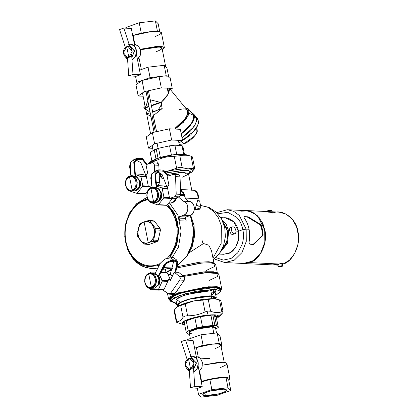 <?xml version="1.0" encoding="UTF-8"?>
<svg xmlns="http://www.w3.org/2000/svg" width="418" height="418" viewBox="0 0 418 418"><rect width="100%" height="100%" fill="white"/><g stroke="black" fill="none" stroke-linecap="round" stroke-linejoin="round"><path stroke-width="0.63" d="M183.141 201.157L178.58 197.108L183.141 201.157L189.62 201.471L183.141 201.157C185.968 201.931 187.546 204.151 187.886 207.824C187.797 211.529 186.376 214.006 183.617 215.254C189.448 213.661 189.046 201.753 183.141 201.157M184.531 195.666C185.299 198.921 186.992 200.854 189.62 201.471C195.525 202.061 195.927 213.974 190.096 215.563L183.617 215.254L190.096 215.563L186.015 216.994L179.536 216.686L183.617 215.254L179.536 216.686L186.015 216.994L185.467 218.405L178.988 218.097L179.536 216.686L179.014 217.24L178.988 218.097L185.467 218.405L186.245 221.101L179.766 220.788L178.988 218.097L179.766 220.788L186.245 221.101L185.493 217.548L186.015 216.994L190.096 215.563C192.855 214.319 194.276 211.842 194.365 208.133C194.03 204.465 192.447 202.239 189.62 201.471C187.003 200.844 185.305 198.911 184.531 195.666L180.545 195.478L184.531 195.666L184.296 194.474L180.701 194.302L184.296 194.474L184.531 195.666M169.567 203.054L177.927 215.228L181.119 231.002L178.476 247.111L170.544 260.236L178.476 247.111L181.119 231.002L177.927 215.228L169.363 202.871M180.524 189.678L184.296 194.474L180.524 189.678L182.959 191.449L184.442 195.661L180.524 189.678M180.519 189.537L193.398 190.153L197.437 192.907L198.2 198.707L185.373 198.09L198.2 198.707L194.945 209.632L194.297 209.601L194.945 209.632L198.2 198.707C198.691 196.194 198.268 193.994 196.92 192.118C195.462 190.373 193.748 189.798 191.773 190.394M165.622 186.674L166.855 186.386L165.622 186.674M159.347 177.937L163.088 178.146M181.428 284.344L179.317 287.375L181.428 284.344M159.671 174.066L159.822 174.839L159.237 175.048L159.822 174.839L159.671 174.066L159.195 174.045L159.671 174.066M188.528 173.794L190.399 171.699L188.199 170.528L182.656 170.351L166.474 172.885L185.054 170.293L189.887 171.072L189.573 173.078L188.549 173.914M161.886 174.16L159.822 174.839L161.468 176.15L159.31 176.981L161.468 176.15L159.822 174.839L161.886 174.16M182.4 177.154L187.713 174.604L183.763 172.143L167.43 174.41L181.652 172.19L188.445 173.386L191.752 190.075M163.036 175.633L161.468 176.15L161.907 178.381L161.468 176.15L163.036 175.633M162.795 178.172L161.907 178.381M196.653 203.9L197.871 199.804L199.637 201.001L200.859 207.187L199.668 209.24L194.976 209.538L200.844 207.866L197.526 205.285L196.23 205.316M189.469 252.535L203.524 243.537L208.807 245.225L211.508 250.638L208.817 245.23L203.529 243.537L189.469 252.535M213.99 263.314L209.967 261.856L200.901 262.023L177.525 266.668L199.313 262.185L208.389 261.752L213.441 262.744L215.051 263.779L209.721 262.729L200.154 263.183L177.154 267.907L202.364 262.964L211.879 262.896L215.704 264.604L217.459 273.482M166.108 272.437L172.415 268.466M171.97 269.709L166.521 272.458L171.97 269.709M206.419 270.394L214.371 266.637L215.051 263.779M217.318 273.142L213.446 271.752L205.154 271.763L182.729 275.687L203.848 271.872L216.806 272.661L218.186 273.55L205.139 272.677L183.622 276.423L207.318 272.52L215.583 272.724L218.87 274.407L221.665 288.54L217.167 286.696L206.048 286.983L178.308 292.992L170.92 296.278L168.59 299.053L167.456 293.321M209.152 280.468L217.475 276.533L218.186 273.55M177.666 289.752L178.308 292.992L177.666 289.752M169.912 300.323L169.269 299.91L169.98 296.926L178.308 292.992L178.763 293.546L170.612 297.402L169.917 300.323L170.361 300.563M170.56 300.646L170.387 297.579L178.763 293.546L178.308 292.992L208.331 286.779L219.069 286.983L221.362 289.596L220.929 290.223L218.682 287.668L208.164 287.464L178.763 293.546C187.98 290.019 208.107 286.576 215.359 287.281L220.511 288.321L220.453 290.766M220.605 290.615L220.929 290.223M158.657 265.43L158.156 265.404L158.981 265.096L158.156 265.404L157.502 264.61C152.972 266.245 148.479 266.292 144.022 264.746C148.474 266.292 152.967 266.25 157.502 264.61L160.026 263.606L157.502 264.61L158.709 265.529L149.696 266.595M157.288 268.11L146.582 267.969L136.78 262.75L129.293 253.198L125.196 240.69L125.081 227.021L128.963 214.168L136.289 203.963L145.992 197.886L145.657 199.783L145.992 197.886L147.031 197.552L136.916 203.383L129.82 212.506L125.588 224.137L124.747 236.818L127.396 248.982L133.217 259.118L141.472 265.968L151.149 268.67L157.288 268.11M168.976 261.772L164.922 264.881L168.976 261.772M170.21 257.127L176.903 244.582L178.784 229.707L175.492 215.401L167.66 204.433L174.41 213.154L178.031 223.536L177.859 240.972L170.21 257.127L177.859 240.972L178.031 223.536L174.41 213.154L167.66 204.433L175.492 215.401L178.784 229.707L176.903 244.582L170.21 257.127M172.247 267.99L163.637 269.27L172.247 267.99L162.785 267.541L172.247 267.99M190.279 215.495L193.503 229.142L192.264 243.433L186.773 256.114L177.911 265.158L186.773 256.114L192.264 243.433L193.503 229.142L190.279 215.495M163.605 269.27L161.761 269.182M191.052 216.644L194.297 234.629L189.344 252.216L194.297 234.629L191.052 216.644M200.666 205.437L207.516 207.124L213.614 211.383L218.379 217.815L221.378 225.824L221.138 243.542L212.987 258.11L221.138 243.542L221.378 225.824L218.379 217.815L213.614 211.383L207.516 207.124L200.515 205.431L209.084 207.417L216.315 212.229L221.655 219.21L224.738 227.601L225.391 236.63L223.604 245.491L219.487 253.402L213.284 259.62M221.838 249.583L227.089 241.191L227.544 231.123L223.144 222.371L226.849 228.531L227.92 236.238L226.117 243.804L221.843 249.583M201.972 240.089L203.033 243.647M231.379 228.411L230.992 227.528M144.806 200.102L147.638 199.193M259.797 224.555L260.419 224.335L261.339 225.579L260.722 225.793L261.908 230.099L262.467 234.623L262.055 235.971L262.467 234.623L263.084 234.404L262.682 235.752L262.055 235.971L262.682 235.752L253.569 244.384L250.089 244.216C249.227 243.94 248.924 243.02 249.18 241.463C249.886 237.356 249.844 233.281 249.06 229.242C248.25 225.208 246.777 221.639 244.64 218.525C243.851 217.376 243.846 216.749 244.629 216.644L243.903 216.9L247.383 217.067L243.903 216.9L244.629 216.644L248.114 216.811L247.383 217.067L248.114 216.811L260.419 224.335L259.797 224.555L260.722 225.793L259.797 224.555L247.383 217.067M252.843 244.64L262.055 235.971M244.326 216.681L244.629 216.644C243.846 216.749 243.851 217.376 244.64 218.525C246.777 221.639 248.25 225.208 249.06 229.242L246.165 229.101L242.848 229.67C241.886 224.57 239.822 220.438 236.661 217.276L227.69 212.292L217.872 213.823L227.69 212.292L236.661 217.276C239.822 220.438 241.886 224.57 242.848 229.67L246.165 229.101L246.275 241.395L242.012 252.55L234.305 260.158L224.806 262.572L234.305 260.158L242.012 252.55L246.275 241.395L246.165 229.101L239.305 215.411L233.699 211.341L227.34 209.726L233.699 211.341L239.305 215.411L246.165 229.101L249.06 229.242L249.18 241.463C248.924 243.02 249.227 243.94 250.089 244.216L253.569 244.384L262.682 235.752L263.084 234.404L262.467 234.623L261.908 230.099L260.722 225.793L261.339 225.579L262.514 229.884L261.908 230.099L262.514 229.884L263.084 234.404L262.514 229.884L261.339 225.579L260.419 224.335L248.114 216.811L244.629 216.644M232.93 234.399L234.336 233.798C237.272 234.153 235.815 226.77 232.962 226.849L230.543 227.591M232.962 226.849C234.357 227.131 235.334 228.327 235.893 230.428C236.165 232.518 235.647 233.641 234.336 233.798C232.941 233.51 231.964 232.319 231.405 230.213C231.133 228.129 231.656 227.005 232.962 226.849C230.025 226.493 231.488 233.876 234.336 233.798L232.91 234.404M234.336 233.798L232.392 234.482C231.081 234.179 230.193 232.951 229.733 230.804C229.357 228.73 229.785 227.638 231.013 227.528M228.056 253.648C235.068 252.028 240.773 239.697 238.432 231.217L242.848 229.67C243.898 234.738 243.631 239.686 242.053 244.514L237.67 252.916L231.065 258.439L223.316 260.09L215.803 257.561L223.316 260.09L231.065 258.444L237.67 252.916L242.053 244.514C243.637 239.686 243.898 234.738 242.848 229.67L238.432 231.217C237.33 222.308 227.8 215.317 221.101 218.504M228.609 230.746L227.544 231.123L228.609 230.746L227.601 243.198L220.286 252.242L227.533 243.37L228.609 230.746L226.143 224.252L221.848 219.575L226.279 224.487L228.609 230.746L229.733 230.804L228.609 230.746M252.759 212.485L253.198 212.605M250.826 262.175L250.372 262.253M249.661 262.52C259.829 260.174 268.105 242.283 264.709 229.989L261.642 221.462L255.868 214.502L248.355 210.923L240.789 211.174M216.738 212.631L227.34 209.726L245.883 210.615L252.242 212.229L257.849 216.299L264.709 229.989L262.514 229.884L264.709 229.989L264.819 242.283L260.555 253.439L252.843 261.046L243.349 263.46L224.806 262.572L215.51 259.374L214.533 258.658M220.735 217.637L225.454 217.862L233.704 221.78L238.432 231.217L235.982 231.102L238.432 231.217L238.506 239.692L235.569 247.383L230.25 252.629L223.708 254.29L218.99 254.066M230.276 227.721L229.764 228.427M231.306 233.991L231.676 234.258M278.587 263.983L249.729 262.598L256.406 258.559L261.626 251.85L264.735 243.297L265.357 233.965L263.408 225.015L259.129 217.564L253.052 212.527L245.936 210.536L244.321 210.536L251.187 211.665L257.535 215.834L262.253 222.386L264.819 229.973C268.225 242.304 259.923 260.247 249.729 262.598L278.587 263.983L279.031 266.224L278.169 266.762L282.019 266.365L279.031 266.224L282.354 265.655C283.138 265.738 283.028 265.973 282.019 266.365L278.696 266.935C277.913 266.851 278.022 266.611 279.031 266.224L282.019 266.365L282.881 265.827L279.031 266.224L278.587 263.983L282.432 263.533L280.264 263.507M245.936 210.536L279.031 212.119L286.147 214.11L292.224 219.147L296.503 226.603L298.452 235.548L297.835 244.88L294.721 253.433L289.502 260.148L282.824 264.186C293.023 261.83 301.321 243.887 297.914 231.556C296.315 218.593 282.448 208.42 272.698 213.06L271.454 213.002L272.332 212.527L268.466 212.856M267.233 211.555L267.154 211.158L268.022 210.62L268.215 211.602L268.022 210.62L271.872 210.223L272.186 211.79M277.709 264.463L278.169 266.762M271.01 210.761C272.019 210.369 272.128 210.134 271.339 210.05L268.022 210.62C267.013 211.012 266.903 211.247 267.687 211.33M249.729 262.598L241.787 263.382L243.396 263.539L249.729 262.598M270.279 263.586L278.801 265.075M282.824 264.186L282.558 264.171L282.824 264.186M281.591 264.119L282.422 263.601M277.845 265.132L243.396 263.539M151.833 160.768L150.24 152.607L151.849 160.758L150.24 152.607L154.185 149.816L156.222 149.038L158.035 158.187L156.222 149.038L158.574 148.275L160.397 157.471L158.574 148.275L169.593 145.825L174.902 145.203L176.72 154.373L174.902 145.203L181.971 145.542L182.891 146.462L181.971 145.542L183.69 154.221L181.971 145.542L174.902 145.203L169.593 145.825L171.417 155.052L169.593 145.825L158.574 148.275L154.185 149.816L155.982 158.897L154.185 149.816L150.24 152.607M157.074 143.249L158.098 148.421L157.074 143.249M166.86 146.431L161.918 147.533L166.86 146.431M184.442 154.305L182.891 146.462M147.648 164.138L152.236 161.839L152.429 162.827L152.236 161.839L156.802 160.235L157.361 163.077L156.802 160.235C162.362 157.591 168.193 156.29 174.285 156.342L179.808 155.695L182.164 167.597C180.607 167.095 178.763 167.31 176.642 168.24L174.285 156.342L176.642 168.24L168.099 171.192L165.45 171.683L168.099 171.192L165.549 171.793L176.642 168.24C178.763 167.31 180.602 167.095 182.164 167.597L179.808 155.695C183.283 154.529 187.024 154.707 191.031 156.233C192.479 156.776 192.792 157.095 191.982 157.189C192.792 157.095 192.473 156.776 191.031 156.233L193.388 168.135L191.031 156.233M191.836 171.981L194.652 168.245L187.975 168.867L182.164 167.597L187.975 168.867C182.687 168.7 176.062 169.473 168.099 171.192C176.051 169.478 182.676 168.705 187.975 168.867L193.388 168.135C194.652 167.764 194.971 168.083 194.339 169.091L191.407 172.31C193.994 170.33 192.85 169.185 187.975 168.867C192.829 169.191 193.973 170.335 191.407 172.31L189.281 173.318M160.81 173.094L159.18 173.611L160.81 173.094M148.458 163.386L150.778 161.489L156.734 158.626L154.085 161.353L148.427 163.412M150.005 162.409L156.734 158.626L173.141 154.796L185.717 154.571L189.652 155.773L179.808 155.695L174.285 156.342C168.193 156.29 162.362 157.586 156.802 160.235L154.085 161.353L156.734 158.626C163.307 156.113 177.65 153.657 182.818 154.158L186.762 155.109M158.187 240.345L153.631 240.131L155.883 229.989L160.434 230.203L158.187 240.345L157.205 241.588L149.242 244.378L144.691 244.164L148.238 242.748L152.654 241.369L157.205 241.588L152.654 241.369L148.238 242.748C143.149 243.819 139.722 241.306 137.956 235.203C137.235 228.73 139.283 224.294 144.111 221.895L140.563 223.311L144.111 221.895L148.238 242.748L144.111 221.895C149.2 220.819 152.627 223.332 154.394 229.44C155.115 235.909 153.066 240.345 148.238 242.748L144.691 244.164L143.374 243.725L137.663 236.374L143.374 243.725L144.691 244.164L149.242 244.378L157.205 241.588L158.187 240.345L160.434 230.203L155.883 229.989L153.631 240.131L152.654 241.369L153.631 240.131L158.187 240.345M137.626 231.75L139.581 224.555L137.329 234.697L137.663 236.374L137.329 234.697M153.077 220.735L148.521 220.521L144.111 221.895C133.379 224.968 137.762 247.111 148.238 242.748C158.971 239.671 154.587 217.532 144.111 221.895L148.521 220.521L149.837 220.955L154.388 221.174L160.099 228.526L155.548 228.306L149.837 220.955L155.548 228.306L155.883 229.989L155.548 228.306L160.099 228.526L160.434 230.203L160.099 228.526L154.388 221.174L149.837 220.955L148.521 220.521L153.077 220.735L154.388 221.174L153.077 220.735M139.581 224.555L140.563 223.311L139.581 224.555M144.811 200.509L147.867 199.626L144.811 200.509L145.046 199.778L144.811 200.509C140.26 202.056 136.331 204.966 133.028 209.235C129.726 213.504 127.417 218.494 126.1 224.205C127.417 218.494 129.726 213.504 133.028 209.235L135.881 206.048M132.449 256.255C125.839 247.148 123.723 236.468 126.1 224.205C123.723 236.468 125.839 247.148 132.449 256.255C135.709 260.367 139.565 263.199 144.022 264.746C139.565 263.199 135.709 260.367 132.449 256.255M169.29 255.884L167.749 257.713L169.29 255.884C172.592 251.615 174.902 246.625 176.213 240.909C174.902 246.625 172.592 251.615 169.29 255.884M169.87 208.859C176.48 217.966 178.596 228.651 176.213 240.909C178.596 228.651 176.48 217.966 169.87 208.859L166.589 205.327L169.87 208.859M145.156 199.762L147.575 199.062M167.466 204.684L175.142 215.719L178.303 230.015L176.333 244.791L169.609 257.227L176.333 244.791L178.303 230.015L175.142 215.719L167.466 204.684M136.278 190.378L139.487 186.919L140.025 181.652L136.921 176.96L140.025 181.652L140.526 181.673L140.025 181.652C140.511 185.963 139.142 188.92 135.923 190.524M136.221 176.506L140.526 181.673L139.649 187.635L135.536 190.76L136.42 190.545C139.638 188.946 141.007 185.989 140.526 181.673L136.221 176.511M134.998 175.978L133.744 162.153L137.282 158.323L142.46 158.568L146.943 164.337L142.648 158.683L137.647 158.182L133.828 161.902L134.998 175.978M145.892 175.56L140.845 162.712L136.289 160.167L140.845 162.712L145.892 175.56M135.495 176.004L134.434 162.717L138.118 159.237L142.595 159.686L146.425 164.483L142.287 159.498L137.517 159.477L134.298 163.13L135.495 176.004M135.85 159.08L130.714 161.985L129.564 166.385L130.933 175.826L130.249 162.983L133.995 159.467L137.647 158.182M145.976 174.515L148.421 186.872L152 187.045L148.421 186.872L151.666 185.733L148.421 186.872L145.976 174.515L147.779 173.757L145.976 174.515M145.966 164.608L147.779 173.757L145.966 164.608L152.131 162.879L145.966 164.608M157.079 163.041L152.131 162.879L153.657 163.302L154.378 165.053C154.158 163.448 153.411 162.722 152.131 162.879M156.619 163.093C157.899 162.936 158.647 163.663 158.861 165.267L154.378 165.053L158.861 165.267L159.033 169.713L158.861 165.267L158.14 163.516L156.619 163.093M154.613 171.281L154.378 165.053L154.613 171.281M159.53 182.776L155.047 182.561L159.53 182.776L158.108 185.263L155.992 185.164L158.108 185.263L157.147 185.602L158.108 185.263L159.53 182.776L159.122 172.044L159.53 182.776M146.441 176.871L140.824 176.657L135.051 174.437L140.422 176.224L146.373 176.511L140.422 176.224L140.824 176.657L146.441 176.871M142.778 185.801L148.265 186.062L142.778 185.801L140.96 176.61L142.778 185.801M148.275 186.12L142.642 185.848L148.275 186.12M141.566 174.536L142.172 174.322L134.925 173.972L142.172 174.322L146.201 175.664L142.172 174.322L141.566 174.536M134.92 173.956L142.172 174.322M142.454 186.48L142.642 185.848L142.454 186.48L148.4 186.768L142.454 186.48L137.24 193.085L142.454 186.48M145.96 193.503L147.418 191.658L145.96 193.503L137.24 193.085L145.375 193.712M151.097 187.003L150.109 188.252L151.097 187.003M136.649 193.294L129.669 190.963L129.23 190.404L129.669 190.963L136.649 193.294L137.24 193.085M132.187 190.911L135.254 190.874L132.736 190.749L136.148 187.666L137.219 182.535L135.432 177.828L131.649 175.811L129.831 176.077L126.414 179.165L125.343 184.296L127.129 189.004L130.918 191.021L132.736 190.749C125.363 193.821 122.275 178.24 129.831 176.077L129.502 176.788C122.704 178.737 125.484 192.761 132.114 189.997L132.736 190.749L132.114 189.997C138.912 188.048 136.137 174.024 129.502 176.788L129.831 176.077C137.203 173.01 140.286 188.591 132.736 190.749L135.254 190.874C138.651 189.182 140.093 186.062 139.586 181.506L137.135 177.127L132.898 176.041M129.502 176.788L132.114 189.997C128.896 190.676 126.722 189.082 125.604 185.216C125.144 181.119 126.445 178.308 129.502 176.788C132.725 176.109 134.894 177.702 136.012 181.569C136.472 185.665 135.171 188.476 132.114 189.997L129.502 176.788M131.649 175.811L134.162 175.931L137.95 177.948L139.737 182.656L138.666 187.786L135.254 190.874L130.918 191.021M216.096 289.496L215.38 291.811L213.337 291.712L214.047 289.397L216.096 289.496L214.047 289.397L209.768 290.897L214.047 289.397L213.337 291.712L215.38 291.811L211.299 293.243L215.38 291.811L216.096 289.496M176.438 302.585L175.142 303.04L176.84 304.597L175.142 303.04L176.438 302.585M220.02 290.432L219.424 288.383L214.69 287.516C207.678 286.832 188.225 290.165 179.312 293.572L171.532 297.224L170.831 300.171M177.88 306.347L177.624 305.046L180.78 302.256L189.887 299.1L211.315 296.132L211.801 298.577L211.315 296.132L215.599 297.527L215.86 298.828M215.004 298.713L211.315 296.132L211.832 295.949L215.792 298.483M211.727 295.401L215.024 291.936L216.268 297.397L211.832 295.949L189.652 299.022L180.221 302.287L176.955 305.182L177.812 306.002L177.885 303.682L184.15 300.688C191.125 298.024 206.351 295.416 211.832 295.949L211.315 296.132C206.017 295.615 191.313 298.133 184.573 300.709L178.434 303.672L178.627 305.919M211.832 295.949L211.147 292.48L211.832 295.949M176.955 305.182L175.957 300.161L179.008 297.376L187.907 294.204L209.768 290.897L196.643 292.234L183.157 295.672L176.156 299.419L179.426 301.54M216.09 289.512L220.756 291.461L215.86 295.322L220.741 291.294L216.09 289.512M179.693 295.505L197.181 291.069L214.011 289.413L185.973 293.572L174.452 297.653L170.492 301.242L175.184 303.024L170.711 300.349L179.693 295.505M170.492 301.242L170.11 299.309L174.29 295.615L186.339 291.44L214.69 287.516L215.071 289.444L214.69 287.516L220.359 289.36L220.741 291.294M216.31 328.814L218.316 327.393L216.325 317.351L216.597 316.593L214.523 315.543L216.508 325.585L214.904 325.434L212.793 314.764L214.904 325.434L212.914 325.413L210.928 315.376L200.483 316.593L202.469 326.636L196.868 327.879L194.882 317.842C191.172 318.814 188.293 319.822 186.245 320.872L188.231 330.91L186.224 332.331L184.239 322.288L183.967 323.051L184.505 323.652L184.239 322.288L186.224 332.331L188.032 334.139L189.636 334.29L188.032 334.139L186.224 332.331L188.231 330.91L186.245 320.872L194.882 317.842L196.868 327.879L188.231 330.91L196.868 327.879L202.469 326.636L200.483 316.593L210.928 315.376L212.914 325.413L202.469 326.636L212.914 325.413L216.508 325.585L214.523 315.543L216.325 317.351L218.316 327.393L216.508 325.585L218.316 327.393L216.31 328.814M190.342 338.528L189.229 332.927L191.413 330.993L197.714 328.809L212.532 326.761L213.823 333.292L212.532 326.761L215.495 327.722L216.534 332.974M215.343 328.245L212.532 326.761L212.804 326.171L215.719 327.707L215.343 328.245M189.568 333.35L189.014 332.994L189.96 331.072L196.251 328.626L212.804 326.171L212.532 326.761L196.549 329.133L190.477 331.495L189.568 333.35L192.191 333.888M214.523 315.543C216.409 315.862 217.015 316.463 216.325 317.351L214.523 315.543M200.483 316.593L210.928 315.376L200.483 316.593M186.245 320.872C188.293 319.822 191.172 318.814 194.882 317.842L186.245 320.872M215.531 327.931L212.804 326.171L214.904 325.434L212.804 326.171C209.005 325.8 198.472 327.602 193.649 329.447L189.302 331.526L189.27 333.13M218.75 316.598L222.784 312.742L223.097 311.896L221.827 311.786L219.476 299.884C220.918 300.427 221.237 300.746 220.427 300.84C221.237 300.746 220.918 300.427 219.476 299.884L221.827 311.786C218.358 312.951 214.617 312.774 210.604 311.248L208.059 311.034L205.086 311.891L202.73 299.993L208.253 299.345L210.604 311.248L208.253 299.345L213.661 298.614L219.476 299.884L213.661 298.614L205.839 299.816L204.731 299.063L213.661 298.614L218.097 299.424M176.772 321.818C175.962 321.917 176.281 322.236 177.728 322.774C176.281 322.236 175.962 321.917 176.772 321.818C179.134 321.693 181.219 320.214 183.037 317.387C181.213 320.214 179.129 321.693 176.772 321.818L174.416 309.921L176.772 321.818L176.333 322.022L174.102 310.762L174.416 309.921L177.347 306.702L180.68 305.49L183.037 317.387C183.8 316.369 185.32 315.836 187.604 315.789C185.32 315.836 183.8 316.369 183.037 317.387L180.68 305.49L185.247 303.886L187.604 315.789L185.247 303.886L193.79 300.934L202.73 299.993L205.086 311.891C199.522 314.54 193.696 315.836 187.604 315.789C193.696 315.841 199.527 314.54 205.086 311.891L208.059 311.034L210.604 311.248C214.612 312.779 218.353 312.957 221.827 311.786C223.097 311.42 223.416 311.739 222.784 312.742L220.302 315.621L217.982 317.518L216.937 315.057L206.832 315.188L208.059 311.034L206.832 315.188L187.081 319.796L182.123 322.56L183.042 324.436L184.725 324.755L182.943 321.85C185.409 319.645 198.545 315.982 206.832 315.188C216.869 314.258 220.469 315.13 217.621 317.795L217.982 317.518M217.35 299.21L213.661 298.614L204.731 299.063L205.839 299.816L193.79 300.934L204.731 299.063L193.79 300.934L177.347 306.702C180.435 304.665 185.911 302.742 193.79 300.934C185.926 302.742 180.451 304.665 177.347 306.702L174.41 309.931M176.918 307.026L177.347 306.702L176.918 307.026M184.589 324.065L181.997 323.898M183.042 324.436L177.728 322.774M205.703 315.982L206.832 315.188L205.703 315.982M157.879 188.252L161.698 193.273L161.202 193.247L161.698 193.273L160.961 198.968L157.596 202.145C160.81 200.541 162.179 197.583 161.698 193.273L157.879 188.252M158.84 201.084L161.202 193.247L158.84 201.084M170.826 203.106L172.796 202.871L176.861 197.714L174.693 201.701L170.575 203.101L174.123 201.742L176.312 197.902L172.3 202.85L176.312 197.902L174.123 201.742L170.575 203.101L168.783 203.017M156.17 187.577L154.916 173.752L158.453 169.922L163.637 170.163L168.114 175.931L163.819 170.283L158.824 169.781L155 173.501L156.17 187.577M159.389 189.579L161.202 193.247M167.064 187.159L162.017 174.306L157.466 171.761L162.017 174.306L167.064 187.159M156.672 187.604L155.611 174.316L159.289 170.837L163.767 171.286L167.597 176.077L163.459 171.093L158.688 171.077L155.47 174.729L156.672 187.604M157.022 170.68L151.886 173.585L150.736 178L152.115 187.468L151.415 174.588L155.167 171.061L158.824 169.781M167.148 186.114L169.598 198.472L174.081 198.686L169.598 198.472L174.797 196.648L176.218 194.156L175.55 176.652C175.33 175.048 174.583 174.322 173.308 174.478L167.143 176.208L168.95 185.352L167.148 186.114L168.95 185.352L167.143 176.208L173.308 174.478L174.828 174.896L175.55 176.652L180.038 176.866L175.55 176.652L176.218 194.156L180.707 194.37L176.218 194.156L174.797 196.648L179.28 196.862L174.797 196.648L169.598 198.472L167.148 186.114M178.251 174.635L173.308 174.478M177.791 174.693C179.071 174.536 179.818 175.262 180.038 176.866L180.707 194.37L179.28 196.862L174.081 198.686L179.28 196.862L180.707 194.37L180.038 176.866L179.317 175.111L177.791 174.693M167.618 188.471L161.996 188.257L161.599 187.823L156.222 186.031L161.599 187.823L167.545 188.11L161.599 187.823L161.996 188.257L167.618 188.471M163.95 197.395L169.436 197.662L163.95 197.395L162.132 188.21L163.95 197.395M169.447 197.714L163.819 197.448L169.447 197.714M162.738 186.13L163.349 185.916L156.097 185.571L163.349 185.916L167.378 187.259L163.349 185.916L162.738 186.13M156.092 185.55L163.349 185.916M163.626 198.08L163.819 197.448L163.626 198.08L169.572 198.362L163.626 198.08L158.412 204.684L163.626 198.08M167.132 205.102L172.352 198.498L167.132 205.102L158.412 204.684L166.547 205.306M157.826 204.888L150.841 202.563L150.402 201.999L150.841 202.563L157.826 204.888L158.412 204.684M154.968 200.389L155.459 200.374M153.61 202.521L156.677 202.479L154.158 202.359L157.57 199.276L158.641 194.14L156.854 189.432L153.072 187.416L151.253 187.687L147.836 190.775L146.765 195.906L148.552 200.614L152.34 202.631L154.158 202.359C146.786 205.431 143.698 189.85 151.253 187.687L150.924 188.398C144.126 190.347 146.906 204.365 153.537 201.607L154.158 202.359L153.537 201.607C160.334 199.658 157.56 185.634 150.924 188.398L151.253 187.687C158.626 184.615 161.709 200.201 154.158 202.359L156.677 202.479C160.073 200.792 161.515 197.672 161.008 193.116L158.558 188.737L154.32 187.651M153.767 187.807L152.925 188.189M150.924 188.398L153.537 201.607C150.318 202.286 148.144 200.692 147.026 196.826C146.566 192.729 147.867 189.918 150.924 188.398C154.148 187.719 156.316 189.312 157.434 193.179C157.894 197.275 156.593 200.086 153.537 201.607L150.924 188.398M153.072 187.416L155.585 187.541L159.373 189.558L161.16 194.266L160.089 199.396L156.677 202.479L152.34 202.631M158.662 284.433C159.869 281.497 159.702 278.738 158.166 276.152L158.662 276.173C160.204 278.759 160.366 281.523 159.159 284.459L158.662 284.433L159.159 284.459L154.806 288.07L159.159 284.459C160.355 281.523 160.188 278.759 158.662 276.173L163.987 265.937L168.355 262.102L176.009 260.905L177.347 263.549L175.163 272.186L176.861 261.961L172.409 260.602L166.228 263.622L158.662 276.173L158.166 276.152C159.692 278.738 159.854 281.497 158.662 284.433L155.548 287.688L158.662 284.433M170.136 274.506L170.304 274.145L170.136 274.506L169.363 274.401L170.163 274.448M167.958 274.333L169.342 274.401M170.304 274.145L172.535 275.786L170.304 274.145L173.94 260.404M158.333 275.791L158.166 276.152L158.333 275.791L155.099 273.419L158.333 275.791L166.233 262.77L172.817 259.599L177.572 261.083L175.664 272.212L178.099 262.765L176.662 259.98L168.517 261.145L163.846 265.231L158.333 275.791M154.932 273.78L160.402 263.121L164.932 258.977L172.984 257.347L164.932 258.977L160.402 263.121L154.932 273.78M168.731 279.323L163.574 290.473L169.029 294.162L170.539 293.331L179.777 280.055C180.519 278.696 180.404 277.495 179.432 276.455L174.217 272.144L170.398 280.4L168.731 279.323L170.852 279.423L168.731 279.323L170.398 280.4L174.217 272.144L178.705 272.358L174.217 272.144L179.432 276.455L183.92 276.669L179.432 276.455L180.252 278.137L179.777 280.055L184.265 280.269L179.777 280.055L170.539 293.331L175.022 293.546L170.539 293.331L168.177 293.849L163.574 290.473L168.731 279.323M172.66 294.063L175.022 293.546L184.265 280.269L184.74 278.351L183.92 276.669L178.705 272.358L183.92 276.669C184.887 277.714 185.002 278.91 184.265 280.269L175.022 293.546L173.512 294.376L169.029 294.162M167.749 281.45L162.147 281.095L167.785 281.366L162.147 281.095L159.394 274.276L162.111 280.421L168.093 280.708L162.111 280.421L162.147 281.095L167.749 281.45M158.432 289.481L163.913 289.742L158.432 289.481L162.268 281.183L158.432 289.481M169.363 274.401L172.509 275.833L171.918 275.331M150.25 272.531L149.952 273.168L150.799 272.123L150.25 272.531M155.585 272.076L150.799 272.123L155.585 272.076M160.261 272.16L166.766 272.468L160.266 272.16M166.766 272.468L167.304 272.865L160.104 272.52L167.304 272.865L170.194 279.391L167.304 272.865L166.766 272.468M157.826 289.679L158.312 289.392L157.826 289.679L163.809 289.967L150.569 289.752L157.826 289.679M158.772 289.789L159.289 290.17L150.569 289.752L159.237 290.165M150.046 289.371L150.569 289.752L149.555 288.253L150.046 289.371M159.263 290.17L150.569 289.752M152.816 286.09L153.301 286.074M151.452 288.216L154.519 288.18L152 288.059L155.418 284.971L156.489 279.841L154.702 275.133L150.914 273.116L149.095 273.388L145.683 276.47L144.612 281.607L146.399 286.314L150.187 288.326L152 288.059C144.628 291.132 141.545 275.546 149.095 273.388L148.766 274.098C141.974 276.042 144.748 290.066 151.384 287.302L152 288.059L151.384 287.302C158.182 285.358 155.402 271.334 148.766 274.098L149.095 273.388C156.468 270.315 159.556 285.896 152 288.059L154.519 288.18C157.915 286.492 159.357 283.367 158.85 278.816L156.4 274.433L152.162 273.346M148.766 274.098L151.384 287.302C148.16 287.981 145.992 286.393 144.868 282.526C144.414 278.425 145.715 275.619 148.766 274.098C151.99 273.414 154.164 275.007 155.282 278.874C155.742 282.97 154.441 285.781 151.384 287.302L148.766 274.098M150.914 273.116L153.432 273.236L157.215 275.253L159.007 279.961L157.936 285.092L154.519 288.18L150.187 288.331M148.578 91.39L146.143 92.242L148.578 91.39L156.551 131.67L148.578 91.39M154.059 132.224L146.143 92.242L154.059 132.224M144.388 108.356L144.079 107.975L148.923 106.282L144.079 107.975L144.21 101.642L143.87 107.75L144.388 108.356L149.012 106.736L144.388 108.356L150.093 112.202L144.388 108.356M152.92 104.876L161.761 101.778L162.069 102.154L151.447 105.879L162.069 102.154C161.102 105.582 159.66 108.225 157.738 110.086L154.232 111.648L157.738 110.086C159.655 108.215 161.097 105.571 162.069 102.154L161.761 101.778L152.92 104.876M195.723 123.686L196.773 118.806L194.443 115.812L196.773 118.806L195.723 123.686L190.535 130.98L182.044 137.888L190.535 130.98L195.723 123.686M193.618 115.572L194.443 115.812M169.154 88.25L169.4 89.494C169.269 93.078 166.725 97.175 161.761 101.778L167.963 94.306L169.154 88.25M169.353 88.261L187.159 110.023L187.75 113.456L185.561 118.331L175.194 128.133L182.478 122.171L186.924 115.906C189.098 109.793 186.668 107.687 179.636 109.589M185.153 107.572L189.025 109.981L188.204 115.457L183.335 122.333L175.351 128.901L186.721 118.09L189.119 112.735L188.461 108.957L185.153 107.572M188.461 108.957L193.064 114.584L193.764 118.142L191.674 123.179L181.219 133.703L188.45 127.412L192.813 121.084L193.529 115.347L189.014 113.2M191.632 112.834L194.427 115.739L193.419 120.87L188.858 127.49L181.292 134.068L192.228 123.064L194.417 117.798L193.686 114.077L191.632 112.834M193.686 114.077L195.99 116.894L196.669 120.88L194.104 126.544L182.044 137.888L194.104 126.544L196.669 120.88L195.99 116.894L197.834 119.146L198.367 123.754L194.887 130.28L180.471 142.01L190.843 134.763L197.568 125.938L198.634 121.267L196.659 118.226M148.494 148.118L152.674 148.317L148.494 148.118L146.279 136.916L148.494 148.118L154.597 143.797L148.494 148.118M152.377 132.6L154.597 143.797L152.377 132.6L169.415 128.807L171.631 140.004L154.597 143.797L171.631 140.004L169.415 128.807L180.351 129.329L182.567 140.526L171.631 140.004L182.567 140.526L180.351 129.329L169.415 128.807L152.377 132.6L146.279 136.916L152.377 132.6M178.935 143.097L182.567 140.526L178.935 143.097M138.175 95.988L143.139 96.224L138.175 95.988L135.954 84.791L138.175 95.988L144.273 91.667L138.175 95.988M142.057 80.47L144.273 91.667L142.057 80.47L159.096 76.677L161.311 87.874L144.273 91.667L161.311 87.874L159.096 76.677L170.027 77.199L172.247 88.397L161.311 87.874L172.247 88.397L170.027 77.199L159.096 76.677L142.057 80.47L135.954 84.791L142.057 80.47M170.487 89.645L172.247 88.397L170.487 89.645M145.469 107.975L147.805 100.644L145.417 107.724L149.012 106.736L145.469 107.975L146.655 113.968L150.198 112.729L146.655 113.968L145.469 107.975M150.234 99.766L160.993 102.535L151.447 105.879L160.993 102.535L162.179 108.528L153.375 115.619L162.179 108.528L152.633 111.872L162.179 108.528L160.993 102.535L150.234 99.766M150.935 116.455L146.655 113.968L150.935 116.455M147.199 91.019L148.996 100.08L147.199 91.019M152.168 116.115L155.308 131.947L152.168 116.115M181.642 141.425L183.674 143.912L179.197 144.409L183.674 143.912L181.642 141.425M196.768 127.469L197.338 131.278L194.469 136.116L183.674 143.912C188.173 142.642 195.446 136.315 196.899 132.401L196.742 127.516M123.812 28.069L119.548 29.563L123.812 28.069L130.035 47.171L123.812 28.069L131.283 28.429L123.812 28.069M125.374 47.448L119.548 29.563L125.374 47.448M128.723 75.898L127.469 57.658L128.723 75.898L132.987 74.404L128.723 75.898L136.2 76.259L128.723 75.898M131.628 54.664L132.987 74.404L140.458 74.765L136.2 76.259L140.458 74.765L136.341 53.953L140.458 74.765L132.987 74.404L131.628 54.664M134.894 46.638L131.283 28.429L134.894 46.638M126.717 46.654L123.414 52.71L127.521 57.663L128.859 57.465L132.161 51.409L128.054 46.455L126.717 46.654L128.859 57.465C126.22 58.024 124.444 56.717 123.524 53.551C123.153 50.197 124.214 47.898 126.717 46.654C129.355 46.095 131.132 47.396 132.051 50.562C132.422 53.917 131.362 56.221 128.859 57.465L126.717 46.654M130.52 46.57L134.596 51.2L131.816 57.37L134.518 50.682L129.846 46.607M125.165 47.642L125.337 47.338L125.165 47.642M127.6 59.513L124.752 56.205L127.6 59.513M128.723 44.454C132.496 43.655 135.035 45.52 136.341 50.04C136.879 54.836 135.359 58.118 131.785 59.899M134.873 44.371L138.583 46.184L140.626 50.51L140.176 55.599L137.412 59.377L140.26 55.369L140.579 50.244L138.405 45.996L134.444 44.371L134.873 44.371L133.117 35.483L132.71 35.629L133.117 35.483L134.878 44.371M131.983 59.826L135.463 56.482L136.493 51.116L134.586 46.246L130.635 44.167M138.254 58.677L139.204 58.724L138.254 58.677M125.87 27.473L126.011 28.173L125.87 27.473L139.231 22.786L141.294 33.215L139.231 22.786L155.381 20.9L157.445 31.324L155.381 20.9L158.171 23.695L159.733 31.58L158.171 23.695L155.381 20.9L139.231 22.786L125.87 27.473M149.398 78.835L152.513 78.14L149.398 78.835M136.728 82.304L137.862 83.438L136.728 82.304L135.526 76.228L136.728 82.304L150.088 77.623L136.728 82.304M148.024 67.193L150.088 77.623L148.024 67.193L164.169 65.307L166.239 75.731L150.088 77.623L166.239 75.731L164.169 65.307L166.965 68.103L168.752 77.137L166.965 68.103L164.169 65.307L148.024 67.193L139.549 70.167L148.024 67.193M167.587 77.084L166.239 75.731L167.587 77.084M155.052 36.533C162.43 33.67 163.239 31.93 157.481 31.313C152.654 30.843 139.257 33.137 133.117 35.483L151.206 31.569L158.448 31.381L161.385 32.583L164.373 47.673L162.09 46.555L156.369 46.471L140.333 49.272L160.47 46.403L162.341 49.784L164.373 47.673M156.541 51.555C162.916 49.078 163.616 47.574 158.641 47.041L140.464 49.742L154.733 47.13L159.932 47.156L162.012 48.143L165.753 67.032M139.204 58.724L141.341 69.534L139.56 70.214L141.341 69.534L139.204 58.724M194.762 386.404L202.239 386.765L197.975 388.259L190.498 387.899L194.762 386.404L190.498 387.899L189.249 369.658L190.498 387.899L197.975 388.259L202.239 386.765L198.116 365.954L202.239 386.765L194.762 386.404L193.409 366.664L194.762 386.404M185.587 340.069L191.81 359.172L185.587 340.069L181.323 341.563L185.587 340.069L193.064 340.43L185.587 340.069M187.149 359.449L181.323 341.563L187.149 359.449M196.669 358.639L193.064 340.43L196.669 358.639M192.301 358.571L196.376 363.2L193.591 369.371L196.293 362.683L191.627 358.607M190.634 369.465L193.942 363.409L189.835 358.456L188.497 358.654L185.19 364.71L189.297 369.664L190.634 369.465L188.497 358.654C191.136 358.095 192.912 359.396 193.827 362.563C194.203 365.917 193.137 368.221 190.634 369.465C187.995 370.024 186.219 368.718 185.305 365.551C184.928 362.197 185.994 359.898 188.497 358.654L190.634 369.465M190.504 356.455C194.271 355.655 196.81 357.521 198.122 362.04C198.654 366.837 197.134 370.118 193.56 371.9M186.94 359.642L187.118 359.339L186.94 359.642M189.375 371.513L186.532 368.206L189.375 371.513M196.214 356.35L200.358 358.184L202.406 362.51L201.957 367.6L199.193 371.377L202.035 367.37L202.359 362.244L200.18 357.996L196.22 356.371M193.764 371.827L197.244 368.483L198.273 363.117L196.361 358.247L192.416 356.167M205.369 395.674L204.83 392.946L205.369 395.674L202.662 394.791L204.658 393.024L210.411 391.034L223.944 389.158L226.645 390.041L224.654 391.807L218.901 393.798L205.369 395.674C208.718 395.998 218.003 394.409 222.256 392.779C227.371 390.793 227.935 389.586 223.944 389.158C220.594 388.834 211.309 390.422 207.056 392.053C201.936 394.038 201.377 395.245 205.369 395.674M209.799 379.194L225.95 377.308L228.014 387.732L211.863 389.623L209.799 379.194L211.863 389.623L198.508 394.305L197.301 388.228L198.508 394.305L201.298 397.1L217.449 395.214L230.804 390.527L228.74 380.103L230.804 390.527L228.014 387.732L225.95 377.308L228.74 380.103L225.95 377.308L209.799 379.194L201.33 382.167L209.799 379.194M211.863 389.623L228.014 387.732L230.804 390.527L217.449 395.214L201.298 397.1L198.508 394.305L211.863 389.623M201.006 334.787L217.156 332.9L219.22 343.324L203.07 345.216L201.006 334.787L203.07 345.216L194.6 348.184L203.07 345.216L219.22 343.324L217.156 332.9L219.946 335.696L222.01 346.12L219.946 335.696L217.156 332.9L201.006 334.787L187.651 339.473L201.006 334.787M187.786 340.174L187.651 339.473L187.786 340.174M221.08 346.449L222.01 346.12L219.22 343.324L222.01 346.12L221.08 346.449M203.122 381.535L201.628 381.467C207.762 379.116 221.159 376.822 225.986 377.292L228.745 380.124L229.89 378.567L226.953 377.365L219.711 377.548L201.628 381.467L203.122 381.535M201.22 381.608L201.628 381.467L199.569 371.09L201.628 381.467L201.22 381.608M220.568 367.427C227.951 364.559 228.761 362.819 222.998 362.202L202.5 365.17L218.729 362.286L224.57 362.349L226.901 363.477L229.89 378.567M215.333 348.466C221.707 345.989 222.407 344.484 217.433 343.951C213.264 343.549 201.695 345.529 196.392 347.557L194.61 348.236L196.392 347.557L198.205 356.7L196.392 347.557L212.01 344.176L218.269 344.014L220.803 345.054L224.22 362.301M165.35 269.286L165.972 272.431M211.508 250.638L214.058 263.523M156.891 268.946L151.149 268.67M163.637 269.27L172.608 267.912M190.535 215.39L193.842 229.111L192.599 243.485L186.992 256.234L177.875 265.31M187.17 255.957L192.165 246.845L194.537 236.243L194.03 225.333L190.707 215.307M282.427 263.523L282.887 265.827M182.88 146.305L184.463 154.31M153.124 150.569L152.126 145.548M179.395 145.417L178.387 140.328M192.426 156.99L194.652 168.245M147.57 199.052L145.046 199.778C133.352 203.629 124.611 218.233 124.804 233.354C124.47 250.737 136.179 266.339 150.025 266.611M145.501 193.733L136.78 193.315M223.097 311.896L220.866 300.641M166.677 205.332L157.952 204.914M173.428 257.613L176.662 259.98M143.87 107.75L145.919 110.253M142.486 92.937L145.375 107.52M146.681 114.124L150.59 133.864M168.349 93.559L167.284 88.161M139.262 59.027L137.945 58.964M209.533 358.597L200.332 358.153"/></g></svg>
